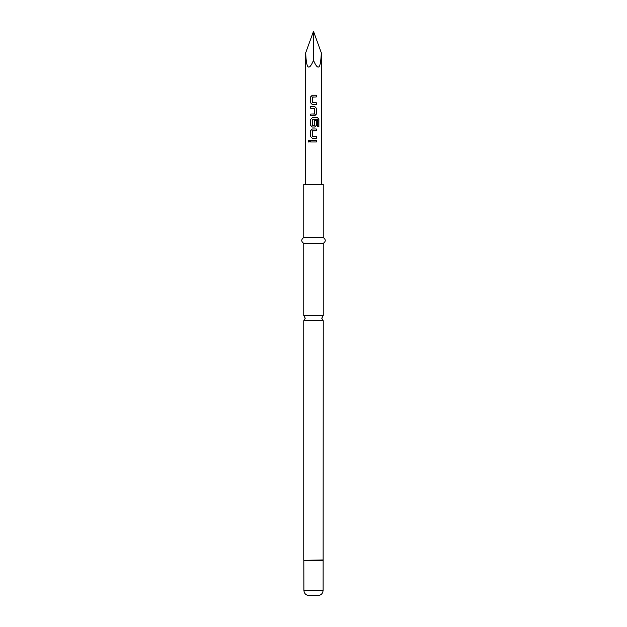 <?xml version="1.0" encoding="UTF-8"?>
<svg xmlns="http://www.w3.org/2000/svg" width="627" height="627" viewBox="0 0 627 627"><rect width="100%" height="100%" fill="white"/><g stroke="black" fill="none" stroke-linecap="round" stroke-linejoin="round"><path stroke-width="0.94" d="M308.084 141.122L308.915 140.048L309.809 141.122L308.915 142.196L308.084 141.122M308.954 142.196L308.17 141.122L308.954 140.048M323.218 315.663L303.781 315.663L305.255 318.21L303.781 320.765L323.218 320.765L321.745 318.21L323.218 315.663L323.218 243.401C325.915 241.473 325.915 239.514 323.218 237.515L323.218 184.503L303.781 184.503L303.781 237.515L323.218 237.515M313.5 104.521L312.285 104.521L310.671 102.906L310.671 96.84L312.285 95.226L316.306 95.226L316.306 96.958L312.403 97.075L312.403 102.671L316.306 102.789L316.306 104.521L312.309 104.521L310.71 102.906L310.71 96.84L312.309 95.226M312.528 102.789L316.267 102.789L316.267 104.521M310.71 115.776L310.71 114.043M314.448 108.212L310.671 108.212L310.671 106.48L314.691 106.48L316.306 108.103L316.306 114.161L314.691 115.776L310.671 115.776L310.671 114.043L314.582 113.934L314.582 108.33L310.71 108.212L310.71 106.48M316.306 120.455L316.306 125.416L314.691 127.038L312.285 127.038L310.71 125.416L310.71 119.357L312.309 117.743L317.63 117.743L318.884 119.357L318.884 126.63L317.528 126.63L317.434 119.663L312.403 119.781L312.528 125.494L314.582 125.376L314.582 120.455L316.306 120.455L316.267 125.416L314.676 127.038L313.257 127.038M312.528 125.494L314.448 125.494M316.267 136.561L316.267 138.293L313.202 138.293M316.267 128.997L316.267 130.73L312.403 130.847L312.403 136.443L316.306 136.561L316.306 138.293L312.285 138.293L310.671 136.678L310.671 130.612L312.285 128.997L316.306 128.997L316.306 130.73L313.367 130.73M312.285 138.293L310.71 136.678L310.71 130.612L312.309 128.997L313.5 128.997M310.671 141.984L310.671 140.252L316.267 140.252L316.267 141.984L310.671 141.984L310.71 140.252L316.306 140.252L316.306 141.984L312.622 141.984M303.781 315.663L303.781 243.401L323.218 243.401M323.101 590.352L303.899 590.352C304.181 593.542 305.952 595.305 309.197 595.65L317.803 595.65C321.048 595.305 322.819 593.542 323.101 590.352L323.218 320.765M321.275 52.715C320.781 68.852 318.187 71.407 313.5 60.364L313.5 31.35L321.275 52.715L321.275 184.503M312.528 136.561L313.5 136.561M317.372 119.663L312.528 119.663M312.285 127.038L310.671 125.416L310.671 119.357L312.285 117.743L317.63 117.743M313.5 31.35L305.725 52.715C306.219 68.852 308.813 71.407 313.5 60.364M313.5 96.958L312.528 96.958M317.568 117.743L318.884 119.357M318.798 119.357L318.798 126.63M313.5 106.48L314.691 106.48L316.267 108.103L316.306 114.161M316.267 114.161L314.676 115.776M313.5 114.043L314.448 114.043M313.5 95.226L316.267 95.226L316.267 96.958M303.899 590.352L303.836 560.311L323.164 560.311M303.836 560.311L323.218 559.942M303.899 560.679L323.101 560.679M305.725 184.503L305.725 52.715M303.781 559.942L303.781 320.765M303.781 243.401C301.085 241.473 301.085 239.514 303.781 237.515"/></g></svg>
